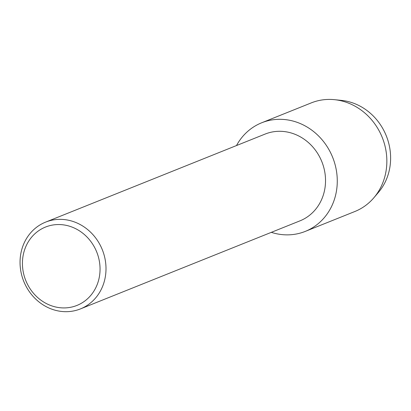<?xml version="1.0" encoding="UTF-8"?>
<svg xmlns="http://www.w3.org/2000/svg" width="411" height="411" viewBox="0 0 411 411"><rect width="100%" height="100%" fill="white"/><g stroke="black" fill="none" stroke-linecap="round" stroke-linejoin="round"><path stroke-width="0.62" d="M261.694 122.776A58.516 52.993 68.1 0 1 286.585 119.765A58.516 52.993 68.1 0 0 236.5 145.551A58.516 52.993 68.1 0 1 261.694 122.776L311.276 102.889A58.516 52.993 68.1 0 1 334.523 99.678L341.526 100.397A54.889 49.705 68.1 0 1 343.072 100.582A54.889 49.705 68.1 0 1 387.249 138.389A54.889 49.705 68.1 0 1 376.096 194.953M45.616 222.12L265.141 134.063A46.756 42.343 68.1 0 1 285.029 131.659A46.756 42.343 68.1 0 1 324.839 172.343A46.756 42.343 68.1 0 1 299.958 220.856L80.433 308.913A46.756 42.343 68.1 0 1 60.545 311.322A46.756 42.343 68.1 0 1 20.735 270.638A46.756 42.343 68.1 0 1 45.616 222.12A46.756 42.343 68.1 0 1 65.503 219.715A46.756 42.343 68.1 0 1 105.314 260.399A46.756 42.343 68.1 0 1 80.433 308.913M286.585 119.765A58.516 52.993 68.1 0 1 337.184 184.364A58.516 52.993 68.1 0 1 280.379 234.409A58.516 52.993 68.1 0 1 271.317 232.343A58.516 52.993 68.1 0 0 280.379 234.409A58.516 52.993 68.1 0 0 305.27 231.398A58.516 52.993 68.1 0 0 336.409 170.683A58.516 52.993 68.1 0 0 286.585 119.765M63.479 224.874A42.225 38.238 68.1 0 1 99.986 271.486A42.225 38.238 68.1 0 1 58.999 307.598A42.225 38.238 68.1 0 1 22.492 260.985A42.225 38.238 68.1 0 1 63.479 224.874M334.523 99.678A58.516 52.993 68.1 0 1 336.167 99.873A58.516 52.993 68.1 0 1 382.574 138.302A58.516 52.993 68.1 0 1 373.866 197.763A58.516 52.993 68.1 0 1 354.847 211.511L305.27 231.398M343.072 100.582A54.889 49.705 68.1 0 1 386.602 136.627A54.889 49.705 68.1 0 1 378.433 192.405L373.866 197.763"/></g></svg>
